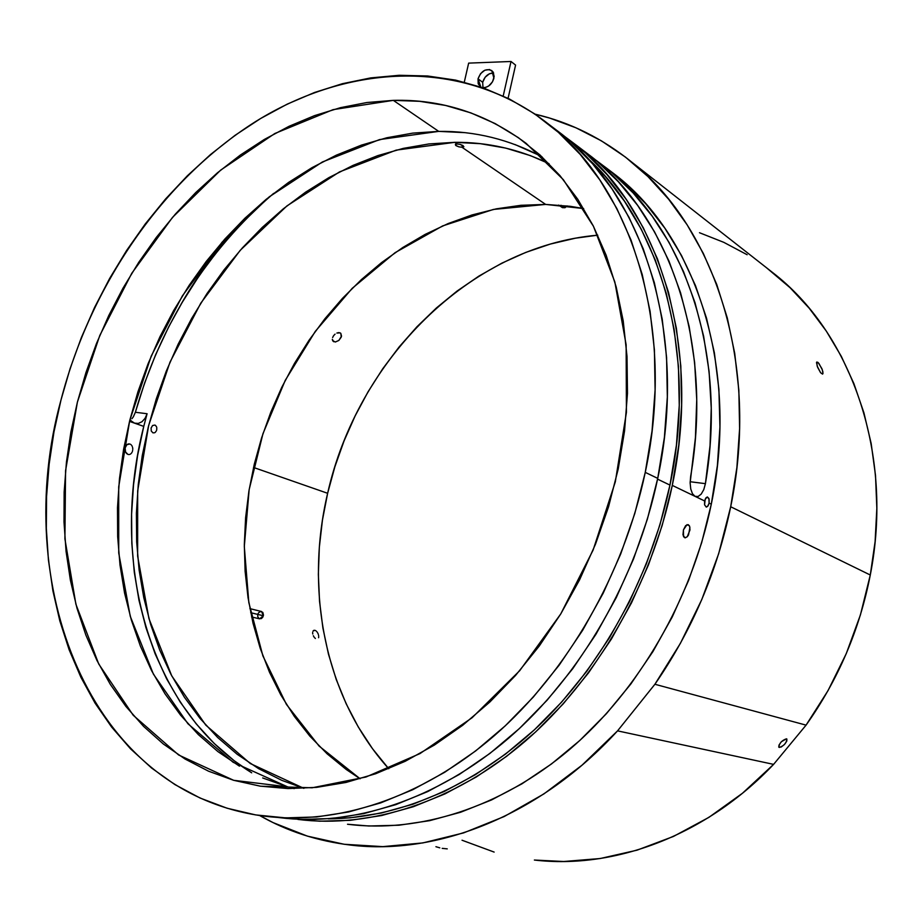 <?xml version="1.0" encoding="UTF-8"?>
<svg xmlns="http://www.w3.org/2000/svg" width="923" height="923" viewBox="0 0 923 923"><rect width="100%" height="100%" fill="white"/><g stroke="black" fill="none" stroke-linecap="round" stroke-linejoin="round"><path stroke-width="1.38" d="M251.587 616.933L259.582 618.848L263.355 615.768L250.698 612.687L263.355 615.768L261.544 611.499L249.902 608.638M257.99 613.876L258.313 613.218M258.717 612.63L260.863 611.43L262.836 612.422L263.47 615.03L262.801 617.141L261.382 618.583L259.155 618.687L257.748 616.737L257.771 614.58M558.669 205.079L562.165 207.479L567.137 205.921L565.003 207.71L562.43 207.652M561.934 207.294L561.034 205.275M482.683 82.297L482.994 87.685L482.683 82.297L485.163 77.209L489.467 73.748L493.62 72.986C488.336 73.148 484.69 76.251 482.683 82.297L478.033 78.801L482.683 82.297M493.909 78.305C491.774 84.604 488.002 87.708 482.591 87.627L485.452 87.489L488.625 86.035L492.501 81.835L494.163 76.517L493.044 71.89L489.536 69.537L484.84 70.217L480.525 73.702L478.033 78.801C481.264 70.829 485.89 68.094 491.901 70.633L493.909 78.305M480.837 87.027L478.033 78.801L478.206 83.831L480.837 87.027M511.019 61.483L515.576 65.095L508.077 98.323L515.576 65.095L511.019 61.483L468.653 63.122L464.292 82.135L468.653 63.122L511.019 61.483L503.208 95.98L511.019 61.483M128.355 443.917L129.878 444.009L126.913 444.632L128.355 443.917M125.77 446.051L126.913 444.632L125.113 447.943L125.77 446.051M125.032 450.043L125.113 447.943L125.551 452.005L125.032 450.043M126.589 453.539L125.551 452.005L127.962 454.416L126.589 453.539M688.304 524.668L689.677 526.514L689.977 529.94L687.266 536.736L685.178 537.855L683.539 536.713L683.447 529.86L687.012 524.645L689.331 525.683L689.908 527.529L688.535 534.913L687.266 536.736L684.924 537.832L682.974 534.879L683.447 529.86L685.651 525.625L688.304 524.668M817.709 362.208L816.497 362.785L818.251 362.681L821.897 368.669L822.912 371.934L822.578 374.127L820.616 372.742L817.201 366.177L816.74 362.035L818.851 363.35L822.335 369.835L822.993 373.434L822.578 374.127L820.616 372.742L817.651 367.354L816.509 362.601L817.709 362.208M338.649 332.615L340.183 332.891L336.849 333.053L338.649 332.615M335.061 334.138L333.572 335.707L335.061 334.138M332.615 337.541L333.572 335.707L332.615 337.541M332.73 340.806L332.315 339.329L333.78 341.752L332.73 340.806M332.638 340.633L335.314 342.018L338.845 340.449L341.533 336.168L340.783 333.284L341.279 337.068L338.845 340.449L335.314 342.018L332.638 340.633M442.198 848.364L447.251 848.872M435.921 846.703L439.786 847.833M669.96 485.094C698.146 352.517 660.66 223.839 587.374 157.983L605.223 176.339L624.467 201.214L641.243 229.192L655.272 260.032L666.291 293.456L674.078 329.107L678.44 366.569L679.259 405.393L676.432 445.071L669.96 485.094L659.899 524.899L646.331 563.953L629.474 601.692L609.538 637.597L586.82 671.206L561.657 702.057L534.429 729.793L505.516 754.091L475.357 774.697L444.344 791.449L412.904 804.233L381.43 813.013L350.29 817.813L328.23 818.839C397.548 818.62 474.145 786.788 538.328 726.136C602.223 665.171 650.807 576.863 669.96 485.094L657.568 479.141L669.96 485.094M779.324 747.457L778.885 747.226C779.289 743.223 781.816 740.419 786.465 738.804L781.343 741.746L779 745.08L778.943 747.272L781.193 747.03L784.423 744.515L786.765 741.192L786.881 739.035C786.5 743.027 783.985 745.83 779.324 747.457L778.689 746.857L779.324 747.457M313.785 630.363L314.847 630.294L312.989 631.136L314.847 630.294L313.024 631.09L313.785 630.363M312.655 632.37L312.759 634.009L312.655 632.37M313.312 635.739L314.235 637.32L313.312 635.739M315.389 638.485L314.235 637.32L315.389 638.485M704.572 504.8L704.641 500.97L706.003 497.762L707.376 496.955L708.933 498.512L709.095 503.116L711.298 504.177C739.796 368.439 695.896 237.107 615.71 175.093L606.296 167.928L624.536 182.523L645.754 203.764L664.837 228.154L681.52 255.521L695.504 285.645L706.533 318.216L714.39 352.886L718.902 389.287L719.94 426.957L717.402 465.423L711.298 504.177L709.095 503.116L708.149 505.689L706.291 507.119L704.572 504.8L705.195 499.147L707.41 496.955L709.141 499.285L709.095 503.116L707.71 506.3L706.291 507.119L704.572 504.8M152.618 425.503L154.891 425.065L152.618 425.503L151.107 427.972L152.618 425.503M151.257 431.018L151.107 427.972L151.257 431.018L152.964 432.864L151.257 431.018M461.996 147.276L462.458 145.257L461.996 147.276L463.796 146.803L461.996 147.276L545.643 204.421L461.996 147.276L458.789 146.815L461.996 147.276M463.865 146.607L460.381 144.473L463.127 145.649M457.173 143.988L460.381 144.473L457.173 143.988L454.739 142.327C487.575 142.084 519.003 149.203 549.023 163.659L530.379 155.618L505.7 148.095L480.398 143.688L454.739 142.327L457.173 143.988L455.604 144.276L455.639 145.349L458.789 146.815L456.043 145.672L455.362 144.519L457.173 143.988M143.757 426.391C109.606 559.373 146.907 707.803 251.702 772.828L234.096 760.656L214.124 743.384L196.172 723.817L180.32 702.23L166.636 678.843L155.168 653.911L145.949 627.663L138.992 600.354L134.285 572.202L131.827 543.439L131.585 514.261L133.512 484.898L137.596 455.535L143.757 426.391L134.527 423.149L143.757 426.391L147.092 413.735L143.757 426.391M129.508 421.396L134.527 423.149L129.508 421.396M130.605 444.355L131.251 444.886L130.605 444.355M131.804 445.59L132.243 446.42L131.804 445.59M132.566 447.367L132.739 448.37L132.566 447.367M132.762 449.42L132.739 448.37L132.762 449.42M132.393 451.439L132.647 450.459L132.393 451.439M131.493 453.135L132.001 452.351L131.493 453.135M130.212 454.22L130.893 453.77L130.212 454.22M128.712 454.554L129.474 454.485L128.712 454.554M134.504 423.149L138.323 423.426L142.004 421.719L145.073 418.315L147.092 413.735L145.073 418.315L142.004 421.719L138.323 423.426L134.527 423.149L131.204 420.934L134.504 423.149M130.016 419.377L131.204 420.934L130.016 419.365M327.63 493.286C304.544 590.951 324.954 697.903 388.721 768.721L372.523 748.726L358.286 726.989L346.183 703.822L336.226 679.466L328.461 654.13L322.9 628.032L319.543 601.381L318.354 574.394L319.335 547.247L322.439 520.145L327.63 493.286L253.525 467.453L327.63 493.286L334.853 466.842L344.037 440.986L355.136 415.915L368.069 391.779L382.745 368.75L399.082 347.013L416.988 326.719L436.337 308.028L457.012 291.103L478.899 276.092L501.847 263.159L525.706 252.441L550.293 244.076L575.444 238.192L597.758 235.169C469.161 246.326 357.42 360.466 327.63 493.286M315.435 630.513L316.024 630.894L315.435 630.513M316.601 631.424L317.143 632.082L316.601 631.424M317.627 632.832L318.043 633.651L317.627 632.832M318.366 634.516L318.043 633.651L318.366 634.516M318.7 636.235L318.585 635.393L318.7 636.235M318.585 637.712L318.7 637.02L318.585 637.712M654.903 684.266L806.067 725.132C838.176 679.859 859.578 629.821 870.285 575.006L730.693 506.75C717.356 571.291 692.088 630.467 654.903 684.266L806.067 725.132L773.601 764.371L617.556 730.866L654.903 684.266L680.401 643.331L701.792 599.558L718.659 553.742L730.693 506.75L870.285 575.006L860.421 614.891L846.241 653.669L828.023 690.623L806.067 725.132L773.601 764.371L617.556 730.866C539.909 815.794 437.364 855.598 350.844 845.11C317.674 841.176 287.295 831.311 259.675 815.54L273.116 822.624L307.417 836.134L344.152 844.268L382.837 846.633L422.861 842.918L463.565 832.915L504.189 816.543L543.959 793.884L582.021 765.19L617.556 730.866L654.903 684.266M542.147 156.956C509.508 139.454 475.033 130.939 438.713 131.378L393.313 100.365C441.529 99.084 485.81 113.414 526.145 143.365L563.353 179.685L593.466 226.308L614.845 281.965L626.14 344.798L626.417 412.373L615.318 481.841L593.108 550.073L560.734 613.968L519.718 670.663L472.057 717.771L420.011 753.572L365.958 777.016L312.124 787.792L260.563 786.211L233.657 780.304L287.48 786.8L294.218 788.611M583.648 208.552L545.643 204.421L493.413 209.44L442.648 225.916L395.102 252.66L352.24 288.299L315.285 331.38L285.242 380.368L262.974 433.66L249.152 489.628L244.307 546.543L248.829 602.604L262.882 655.895L286.43 704.422L319.093 746.072L360.12 778.781L346.321 769.54L327.134 753.837L309.77 736.046L294.322 716.363L280.88 695.042L269.504 672.279L260.217 648.315L253.052 623.348L248.022 597.596L245.114 571.279L244.318 544.582L245.61 517.711L248.945 490.863L254.287 464.211L261.578 437.952L270.774 412.258L281.78 387.302L294.552 363.27L308.997 340.31L325.023 318.597L342.525 298.302L361.412 279.577L381.557 262.582L402.843 247.479L425.111 234.407L448.232 223.528L472.034 214.955L496.332 208.84L520.93 205.298L545.643 204.421L570.241 206.314L583.648 208.552M551.7 126.52L570.841 141.819L592.52 163.683L612.018 188.927L629.013 217.367L643.216 248.749L654.361 282.784L662.206 319.127L666.579 357.339L667.341 396.959L664.387 437.49L657.73 478.379L647.404 519.072L633.524 558.98L616.287 597.573L595.935 634.297L572.756 668.667L547.097 700.222L519.349 728.582L489.917 753.422L459.227 774.489L427.695 791.599L395.759 804.66L363.8 813.613L332.211 818.505L301.348 819.405L279.45 817.628C352.101 826.916 436.51 800.253 508.781 738.065C580.763 675.59 636.639 579.136 657.73 478.379L645.258 472.368C623.798 574.371 567.276 672.117 494.636 735.412C421.707 798.43 336.687 825.439 263.701 816.094C87.2 792.534 10.799 581.686 60.976 400.051C90.627 285.576 162.148 180.562 255.533 121.617C348.675 63.641 463.346 57.064 549.323 124.72C631.782 188.442 676.513 327.192 645.258 472.368L657.73 478.379C688.466 334.98 643.862 197.614 561.807 134.181L549.335 124.72M581.813 149.364L597.204 161.41L618.398 181.831L637.608 205.356L654.545 231.846L668.956 261.071L680.574 292.799L689.193 326.696L694.627 362.416L696.738 399.555L695.423 437.664L690.127 482.879L690.75 489.005L692.469 493.736L695.054 496.355L698.146 496.47L701.215 494.093L703.788 489.594L705.414 483.652L690.139 481.737L705.414 483.652L710.041 445.613L711.252 408.058L709.083 371.438L703.626 336.191L695.019 302.721L683.435 271.385L669.106 242.484L652.261 216.282L633.166 192.965L612.111 172.716L594.239 158.929L606.734 168.274C683.862 228.212 727.993 352.101 705.414 483.652L703.788 489.594L701.215 494.093L698.146 496.47L695.077 496.355L704.641 500.97L695.054 496.355L692.469 493.736L690.75 489.005L690.127 482.879L690.669 476.268C713.779 342.698 669.44 217.274 591.793 156.933L576.425 145.269C657.984 208.333 702.415 344.071 672.29 485.394L695.054 496.355L672.29 485.394C651.615 584.697 596.512 679.663 525.302 741.169C453.816 802.387 370.123 828.635 297.898 819.416L319.646 821.193L350.313 820.328L381.661 815.528L413.366 806.714L445.024 793.872L476.256 777.016L506.646 756.283L535.755 731.835L563.192 703.914L588.539 672.844L611.43 638.993L631.517 602.823L648.5 564.818L662.16 525.487L672.29 485.394L678.797 445.082L681.635 405.116L680.805 366.016L676.386 328.3L668.529 292.406L657.407 258.763L643.262 227.716L626.348 199.564L606.953 174.551L585.39 152.849L564.034 135.993L576.413 145.269M135.369 412.269C160.787 323.95 206.867 250.987 273.635 193.38L258.325 206.902L237.384 227.9L217.851 250.571L199.818 274.742L183.389 300.252L168.655 326.927L155.687 354.605L144.576 383.103L135.369 412.269L147.092 413.735L135.369 412.269L133.35 416.827L135.369 412.269M131.931 418.707L133.35 416.827L131.931 418.707M347.533 824.251C418.534 833.261 500.231 808.121 569.606 749.488C638.693 690.554 691.731 599.581 711.298 504.177L701.665 542.689L688.593 580.429L672.279 616.899L652.93 651.58L630.836 684.012L606.319 713.791L579.748 740.534L551.481 763.956L521.945 783.823L491.532 799.953L460.635 812.24L429.668 820.662L398.967 825.22L368.9 826.004L347.521 824.251M181 304.302C199.333 272.47 220.885 243.545 245.656 217.516L227.127 238.203L202.829 269.908L181 304.302M534.371 860.04C614.21 869.443 705.876 835.811 773.601 764.371L742.461 793.261L708.841 817.397L673.455 836.446L637.02 850.175L600.238 858.517L563.757 861.505L534.371 860.04M303.875 788.346L250.283 763.529L205.783 725.12L171.759 675.89L148.949 618.641L137.631 556.119L137.665 490.944L148.649 425.538L169.97 362.208L200.822 303.102L240.211 250.329L286.926 205.921L339.514 171.897L396.175 150.126L454.739 142.327L428.953 143.93L403.282 148.384L377.911 155.583L353.071 165.367L328.911 177.608L305.617 192.146L283.338 208.806L262.213 227.45L242.38 247.895L223.943 269.966L207.029 293.502L191.719 318.331L178.104 344.267L166.278 371.138L156.322 398.782L148.291 426.98L142.257 455.581L138.277 484.379L136.396 513.176L136.662 541.778L139.108 569.987L143.757 597.562L150.611 624.317L159.691 650L170.974 674.401L184.415 697.269L199.991 718.359L217.62 737.454L237.211 754.31L258.636 768.674L281.78 780.339L303.875 788.346M155.422 425.33L156.575 426.899L155.422 425.33M156.772 427.614L156.702 429.945L156.772 427.614M156.46 430.683L155.214 432.414L156.46 430.683M154.672 432.749L152.964 432.864L154.672 432.749M287.48 786.8L233.657 780.304L178.647 754.991L133.212 715.256L98.738 664.006L75.905 604.265L64.91 538.905L65.568 470.672L77.405 402.093L99.765 335.522L131.816 273.22L172.532 217.367L220.689 170.097L274.823 133.512L333.099 109.641L393.313 100.365L438.713 131.378L379.561 139.581L322.346 161.998L269.251 196.83L222.097 242.161L182.339 295.937L151.222 356.082L129.739 420.473L118.698 486.871L118.732 552.981L130.258 616.299L153.426 674.171L187.969 723.794L233.127 762.271L287.48 786.8L262.686 777.951M699.484 232.723L723.782 242.334L747.145 254.736M766.505 267.751L790.111 287.745L809.194 308.213L826.339 331.138L841.326 356.37L853.925 383.68L863.928 412.835L871.174 443.536L875.512 475.46L876.838 508.273L875.108 541.582L870.285 575.006C893.937 454.993 851.917 335.972 775.989 275.181L766.505 267.751M494.14 852.079L462.031 840.23M535.109 114.164C570.368 122.378 602.892 138.612 632.693 162.863C715.117 228.754 760.137 365.381 730.693 506.75L736.889 467.5L739.611 428.537L738.85 390.314L734.708 353.29L727.278 317.893L716.744 284.48L703.303 253.398L687.197 224.912L668.667 199.264L648.004 176.616L625.482 157.118L601.392 140.838L576.021 127.824L549.646 118.075L535.109 114.164M645.258 472.368L652.042 430.983L655.099 389.979L654.407 349.898L650.08 311.27L642.235 274.558L631.067 240.176L616.829 208.506L599.765 179.835L580.186 154.395L558.403 132.381L534.729 113.91L509.496 99.038L483.029 87.777L455.627 80.116L427.591 75.986L399.209 75.282L370.734 77.901L342.421 83.693L314.501 92.496L287.168 104.161L260.621 118.513L235.042 135.346L210.571 154.499L187.369 175.774L165.563 198.987L145.269 223.954L126.613 250.491L109.675 278.4L94.55 307.509L81.351 337.61L70.136 368.519L60.976 400.051L53.961 432.01L49.138 464.188L46.577 496.378L46.323 528.371L48.423 559.949L52.911 590.87L59.822 620.902L69.144 649.804L80.912 677.309L95.081 703.153L111.637 727.082L130.512 748.807L151.614 768.051L174.851 784.55L200.072 798.026L227.093 808.225L255.717 814.917L285.692 817.882L316.739 816.947L348.513 811.986L380.691 802.895L412.869 789.661L444.644 772.32L475.599 750.976L505.296 725.801L533.309 697.073L559.223 665.091L582.655 630.282L603.25 593.074L620.706 553.985L634.77 513.569L645.258 472.368M233.657 780.304L208.529 771.19L185.027 759.006L163.336 743.996L143.584 726.389L125.886 706.43L110.322 684.381L96.961 660.499L85.839 635.012L76.978 608.188L70.402 580.267L66.075 551.458L63.999 522.014L64.137 492.155L66.444 462.065L70.886 431.987L77.405 402.093L85.943 372.58L96.419 343.656L108.787 315.493L122.944 288.276L138.819 262.201L156.31 237.419L175.335 214.148L195.768 192.526L217.493 172.763L240.384 155.018L264.301 139.465L289.084 126.278L314.57 115.617L340.575 107.645L366.893 102.522L393.313 100.365L419.619 101.311L445.532 105.441L470.811 112.86L495.178 123.59L518.357 137.642L540.036 155.006L559.949 175.601L577.786 199.299L593.281 225.939L606.169 255.279L616.218 287.053L623.221 320.927L627.017 356.509L627.478 393.36L624.548 431.029L618.214 469.022L608.534 506.831L595.6 543.912L579.598 579.794L560.734 613.968L539.286 645.985L515.565 675.44L489.917 701.965L462.723 725.27L434.341 745.103L405.162 761.313L375.58 773.774L345.963 782.462L316.647 787.365L287.964 788.565L260.205 786.154L233.657 780.304M538.813 155.156L514.861 144.473M464.546 132.635L438.713 131.378L412.754 133.12L386.899 137.746L361.366 145.142L336.341 155.156L312.02 167.64L288.564 182.431L266.112 199.38L244.837 218.313L224.843 239.057L206.244 261.451L189.169 285.311L173.709 310.463L159.956 336.733L147.992 363.95L137.896 391.917L129.739 420.473L123.578 449.409L119.482 478.541L117.486 507.673L117.659 536.609L120.013 565.141L124.57 593.039L131.366 620.094L140.388 646.088L151.637 670.767L165.067 693.9L180.643 715.244L198.307 734.57L217.943 751.622L239.449 766.159M606.734 168.274L615.71 175.093M278.331 817.513L279.461 817.628M632.705 162.875L775.989 275.181M136.512 423.553L135.462 423.415M696.657 496.736L695.804 496.62"/></g></svg>
